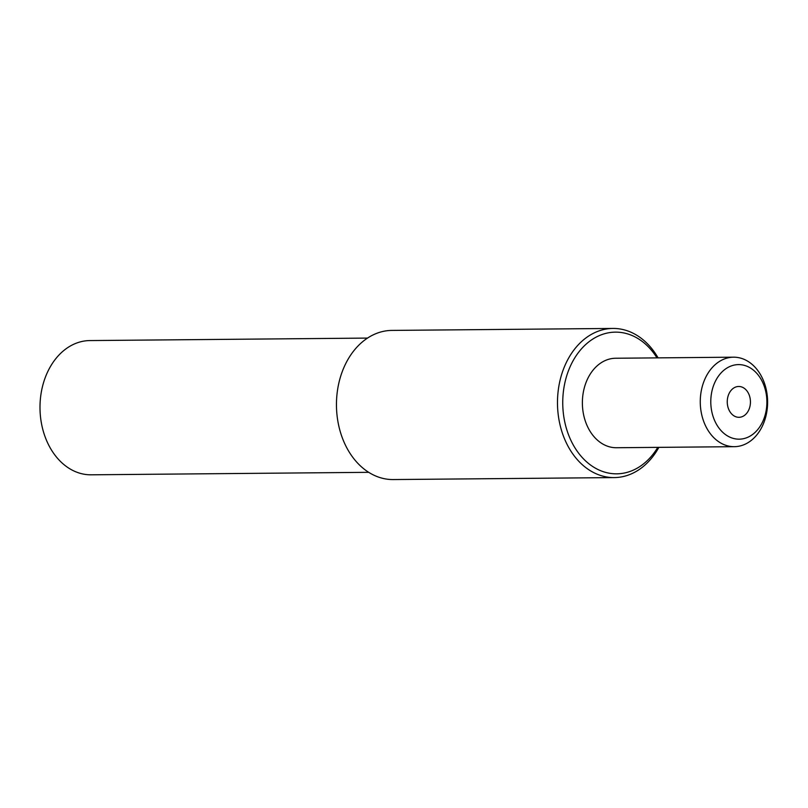 <?xml version="1.0" encoding="UTF-8"?>
<svg xmlns="http://www.w3.org/2000/svg" width="808" height="808" viewBox="0 0 808 808"><rect width="100%" height="100%" fill="white"/><g stroke="black" fill="none" stroke-linecap="round" stroke-linejoin="round"><path stroke-width="1.21" d="M658.086 357.863A74.578 56.116 89.5 0 0 612.929 328.442A74.578 56.116 89.5 0 0 557.934 393.183A74.578 56.116 89.5 0 0 598.849 474.862A74.578 56.116 89.5 0 0 614.262 477.589A74.578 56.116 89.5 0 0 658.884 447.349M657.783 447.359A70.852 53.308 -90.5 0 1 602.041 471.246A70.852 53.308 -90.5 0 1 571.185 364.418A70.852 53.308 -90.5 0 1 656.985 357.873M614.262 477.589L393.233 479.558A74.578 56.116 -90.5 0 1 377.821 476.841A74.578 56.116 -90.5 0 1 336.906 395.163A74.578 56.116 -90.5 0 1 391.9 330.411L612.929 328.442M733.533 357.186L615.656 358.247A44.743 33.673 89.5 0 0 582.649 397.092A44.743 33.673 89.5 0 0 607.202 446.097A44.743 33.673 89.5 0 0 616.454 447.733L734.331 446.683A44.743 33.673 89.5 0 0 767.6 401.637A44.743 33.673 89.5 0 0 733.533 357.186A44.743 33.673 89.5 0 0 700.536 396.041A44.743 33.673 89.5 0 0 725.079 445.046A44.743 33.673 89.5 0 0 734.331 446.683M731.472 437.815A37.289 28.058 -90.5 0 1 719.09 375.276A37.289 28.058 -90.5 0 1 765.974 392.577A37.289 28.058 -90.5 0 1 731.472 437.815M735.795 416.746A15.413 11.595 -90.5 0 1 727.341 399.859A15.413 11.595 -90.5 0 1 738.704 386.476A15.413 11.595 -90.5 0 1 750.44 401.788A15.413 11.595 -90.5 0 1 738.977 417.302A15.413 11.595 -90.5 0 1 735.795 416.746M368.711 472.326L91.102 474.811A67.115 50.5 -90.5 0 1 77.225 472.357A67.115 50.5 -90.5 0 1 40.4 398.849A67.115 50.5 -90.5 0 1 89.9 340.572L367.509 338.087"/></g></svg>
